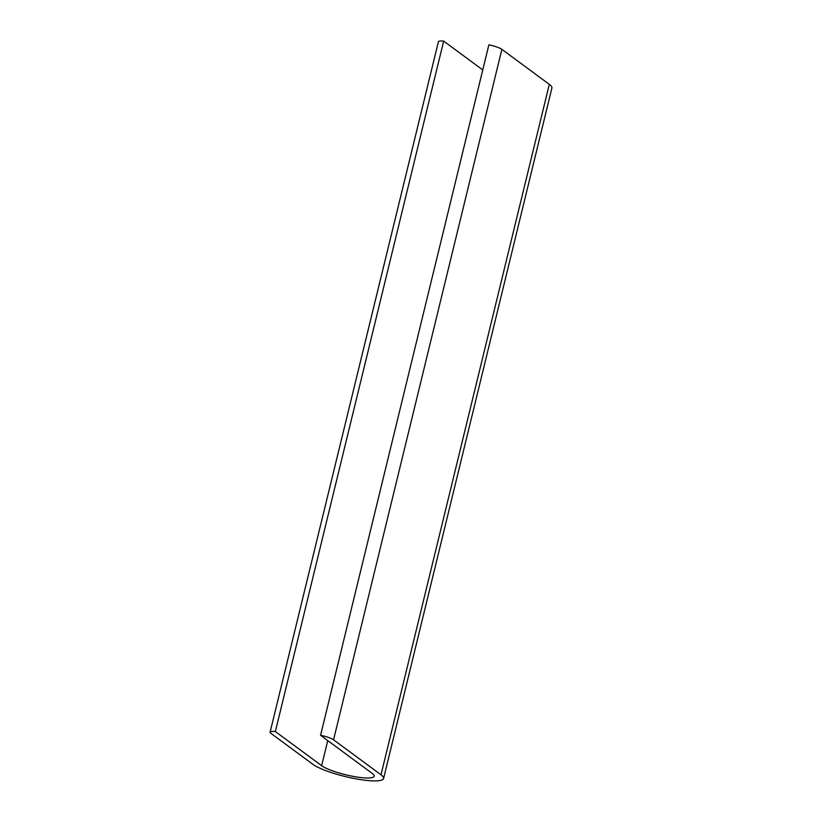 <?xml version="1.0" encoding="UTF-8"?>
<svg xmlns="http://www.w3.org/2000/svg" width="822" height="822" viewBox="0 0 822 822"><rect width="100%" height="100%" fill="white"/><g stroke="black" fill="none" stroke-linecap="round" stroke-linejoin="round"><path stroke-width="1.23" d="M270.099 732.176A12.063 2.302 -166.3 0 1 275.36 731.549L443.675 41.1A12.063 2.302 -166.3 0 0 438.403 41.727L270.099 732.176A12.063 2.302 -166.3 0 0 270.921 733.358L312.915 764.337A37.709 7.182 -166.3 0 0 353.07 778.28A37.709 7.182 -166.3 0 0 383.597 778.496A37.709 7.182 -166.3 0 0 381.007 774.797L333.557 739.81A12.063 2.302 -166.3 0 0 320.57 735.31L488.874 44.861A12.063 2.302 -166.3 0 1 501.872 49.361L549.312 84.347A37.709 7.182 -166.3 0 1 551.901 88.046L383.597 778.496M275.36 731.549L321.628 765.672A28.051 5.343 -166.3 0 0 351.497 776.05A28.051 5.343 -166.3 0 0 374.216 776.215A28.051 5.343 -166.3 0 0 372.284 773.461L320.57 735.31M482.771 69.932L443.675 41.1M381.007 774.797L549.312 84.347M333.557 739.81L501.872 49.361M321.628 765.672L327.742 740.612"/></g></svg>
